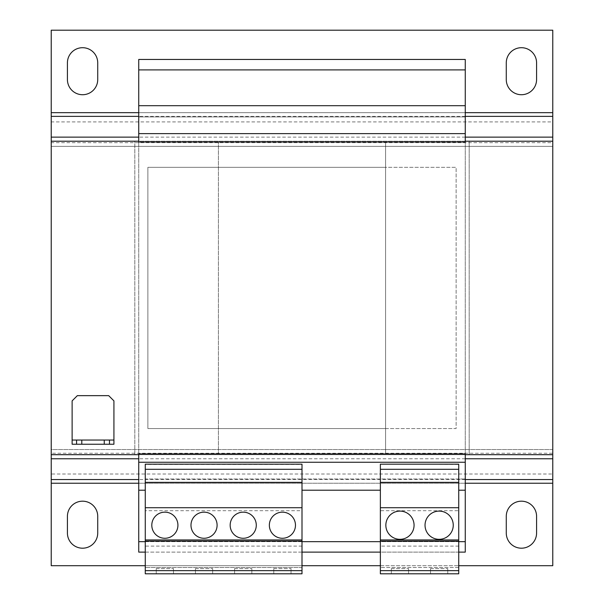 <?xml version="1.0" encoding="UTF-8"?>
<svg xmlns="http://www.w3.org/2000/svg" width="604" height="604" viewBox="0 0 604 604"><rect width="100%" height="100%" fill="white"/><g stroke="black" fill="none" stroke-linecap="round" stroke-linejoin="round"><path stroke-width="0.45" stroke-dasharray="3.02 2.27" d="M82.574 548.198A15.153 15.153 0 0 0 97.727 533.053L97.727 516.329A15.153 15.153 0 0 0 82.574 501.184A15.153 15.153 0 0 0 67.421 516.329L67.421 533.053A15.153 15.153 0 0 0 82.574 548.198M521.426 548.198A15.153 15.153 0 0 0 536.579 533.053L536.579 516.329A15.153 15.153 0 0 0 521.426 501.184A15.153 15.153 0 0 0 506.273 516.329L506.273 533.053A15.153 15.153 0 0 0 521.426 548.198M521.426 94.722A15.153 15.153 0 0 0 536.579 79.569L536.579 62.854A15.153 15.153 0 0 0 521.426 47.701A15.153 15.153 0 0 0 506.273 62.854L506.273 79.569A15.153 15.153 0 0 0 521.426 94.722M82.574 94.722A15.153 15.153 0 0 0 97.727 79.569L97.727 62.854A15.153 15.153 0 0 0 82.574 47.701A15.153 15.153 0 0 0 67.421 62.854L67.421 79.569A15.153 15.153 0 0 0 82.574 94.722M439.138 511.105A14.103 14.103 0 0 0 425.035 525.216A14.103 14.103 0 0 0 439.138 539.319A14.103 14.103 0 0 0 453.249 525.216A14.103 14.103 0 0 0 439.138 511.105M399.961 511.105A14.103 14.103 0 0 0 385.85 525.216A14.103 14.103 0 0 0 399.961 539.319A14.103 14.103 0 0 0 414.065 525.216A14.103 14.103 0 0 0 399.961 511.105M243.223 512.154A13.062 13.062 0 0 0 230.162 525.216A13.062 13.062 0 0 0 243.223 538.277A13.062 13.062 0 0 0 256.285 525.216A13.062 13.062 0 0 0 243.223 512.154M282.408 512.154A13.062 13.062 0 0 0 269.346 525.216A13.062 13.062 0 0 0 282.408 538.277A13.062 13.062 0 0 0 295.469 525.216A13.062 13.062 0 0 0 282.408 512.154M164.862 512.154A13.062 13.062 0 0 0 151.8 525.216A13.062 13.062 0 0 0 164.862 538.277A13.062 13.062 0 0 0 177.923 525.216A13.062 13.062 0 0 0 164.862 512.154M204.039 512.154A13.062 13.062 0 0 0 190.985 525.216A13.062 13.062 0 0 0 204.039 538.277A13.062 13.062 0 0 0 217.1 525.216A13.062 13.062 0 0 0 204.039 512.154M385.594 428.561L456.118 428.561L456.118 167.338L385.594 167.338L385.594 142L138.739 142L465.261 142L385.594 142L385.594 453.898L385.594 167.338L147.882 167.338L147.882 428.561L456.118 428.561L456.118 167.338L147.882 167.338L147.882 428.561L385.594 428.561M465.261 541.667L138.739 541.667L138.739 552.116L465.261 552.116L465.261 462.256L138.739 462.256L138.739 453.898L218.406 453.898L138.739 453.898L218.406 453.898L218.406 142L218.406 453.898L218.406 142L218.406 453.898L385.594 453.898L385.594 142L465.261 142L385.594 142L385.594 453.898L465.261 453.898L465.261 454.684L552.773 454.684L552.773 141.215L552.773 146.364L51.227 146.364L51.227 141.215L138.739 141.215L138.739 142L465.261 142L465.261 453.898L138.739 453.898L138.739 454.684L469.18 454.684L469.18 141.215L465.261 141.215L465.261 453.898L138.739 453.898L138.739 142L138.739 454.684L51.227 454.684L51.227 141.215L552.773 141.215L469.18 141.215L469.18 454.684L552.773 454.684L552.773 141.215L465.261 141.215L465.261 133.643L138.739 133.643L138.739 59.456L465.261 59.456L465.261 69.905L138.739 69.905M458.73 546.114L380.369 546.114L380.369 573.8L458.73 573.8L458.73 510.697L380.369 510.697L380.369 478.98L380.369 490.206L302 490.206L302 464.453L145.27 464.453L145.27 490.206L138.739 490.206L138.739 478.98L138.739 490.206M145.27 490.206L145.27 478.98L465.261 478.98L458.73 478.98L458.73 490.206L458.73 464.453L380.369 464.174M380.369 490.206L380.369 464.453M465.261 490.206L465.261 478.98L465.261 490.206L458.73 490.206M458.73 510.697L458.73 478.98L145.27 478.98L145.27 510.69L302 510.69L302 490.206M138.739 454.684L134.82 454.684L134.82 141.215L465.261 141.215L465.261 142L465.261 141.215M138.739 141.215L138.739 133.643L465.261 133.643L465.261 69.905M458.73 552.116L380.369 552.116M302 552.116L145.27 552.116M138.739 541.667L138.739 462.256L465.261 462.256L465.261 454.684M138.739 105.692L138.739 116.927L138.739 105.692L465.261 105.692L465.261 116.927L138.739 116.927L465.261 116.927L465.261 105.692M458.73 541.667L380.369 541.667M302 541.667L145.27 541.667M51.227 483.23L51.227 565.699L552.773 565.699L552.773 483.23L51.227 483.23L51.227 473.997L51.227 479.538M145.27 565.699L302 565.699M380.369 565.699L458.73 565.699M552.773 479.538L552.773 483.23M51.227 458.768L51.227 473.997L552.773 473.997L552.773 458.768M51.227 116.368L51.227 121.91L552.773 121.91L552.773 146.364L51.227 146.364L51.227 141.215L134.82 141.215L134.82 454.684L51.227 454.684L51.227 449.535L552.773 449.535L552.773 454.684L552.773 449.535L552.773 453.226L51.227 453.226L51.227 30.2L552.773 30.2L552.773 116.368M51.227 137.131L51.227 142.672L552.773 142.672L552.773 137.131M552.773 146.364L552.773 141.215M51.227 146.364L51.227 454.684L552.773 454.684M51.227 454.684L51.227 141.215M108.697 395.65L113.922 400.875L113.922 444.234L72.125 444.234L72.125 400.875L77.35 395.65L108.697 395.65M113.922 440.052L72.125 440.052M76.565 440.052L76.565 444.234M109.483 440.052L109.483 444.234M458.73 570.644L458.73 567.534L458.73 570.644L380.369 570.644L380.369 567.534L380.369 570.644M380.369 546.114L380.369 510.697M458.73 482.369L380.369 482.369M458.73 507.715L380.369 507.715M458.73 567.534L380.369 567.534L458.73 567.534M408.576 573.8L391.339 573.8L408.576 573.8L408.576 568.575L408.576 573.8M447.76 573.8L430.524 573.8L447.76 573.8L447.76 568.575L447.76 573.8M302 570.644L302 567.534L302 570.644L145.27 570.644L145.27 567.534L145.27 570.644M302 546.114L145.27 546.114L145.27 573.8L302 573.8L302 510.69M145.27 546.114L145.27 510.69M302 567.534L145.27 567.534L302 567.534M291.03 573.8L273.786 573.8L291.03 573.8L291.03 568.575L291.03 573.8M251.845 573.8L234.609 573.8L251.845 573.8L251.845 568.575L251.845 573.8M302 482.369L145.27 482.369M302 507.715L145.27 507.715M212.661 573.8L195.424 573.8L212.661 573.8L212.661 568.575L212.661 573.8M173.476 573.8L156.24 573.8L173.476 573.8L173.476 568.575L173.476 573.8M156.24 568.575L156.24 573.8L156.24 568.575L173.476 568.575L156.24 568.575M195.424 568.575L195.424 573.8L195.424 568.575L212.661 568.575L195.424 568.575M234.609 568.575L234.609 573.8L234.609 568.575L251.845 568.575L234.609 568.575M273.786 568.575L273.786 573.8L273.786 568.575L291.03 568.575L273.786 568.575M430.524 568.575L430.524 573.8L430.524 568.575L447.76 568.575L430.524 568.575M391.339 568.575L391.339 573.8L391.339 568.575L408.576 568.575L391.339 568.575M465.261 483.23L138.739 483.23M465.261 479.538L138.739 479.538M465.261 458.768L138.739 458.768M552.773 449.535L51.227 449.535M465.261 116.368L138.739 116.368M465.261 137.131L138.739 137.131M552.773 112.669L51.227 112.669M465.261 112.669L138.739 112.669"/><path stroke-width="0.91" d="M82.574 548.198A15.153 15.153 0 0 0 97.727 533.053L97.727 516.329A15.153 15.153 0 0 0 82.574 501.184A15.153 15.153 0 0 0 67.421 516.329L67.421 533.053A15.153 15.153 0 0 0 82.574 548.198M521.426 548.198A15.153 15.153 0 0 0 536.579 533.053L536.579 516.329A15.153 15.153 0 0 0 521.426 501.184A15.153 15.153 0 0 0 506.273 516.329L506.273 533.053A15.153 15.153 0 0 0 521.426 548.198M521.426 94.722A15.153 15.153 0 0 0 536.579 79.569L536.579 62.854A15.153 15.153 0 0 0 521.426 47.701A15.153 15.153 0 0 0 506.273 62.854L506.273 79.569A15.153 15.153 0 0 0 521.426 94.722M82.574 94.722A15.153 15.153 0 0 0 97.727 79.569L97.727 62.854A15.153 15.153 0 0 0 82.574 47.701A15.153 15.153 0 0 0 67.421 62.854L67.421 79.569A15.153 15.153 0 0 0 82.574 94.722M439.138 511.105A14.103 14.103 0 0 0 425.035 525.216A14.103 14.103 0 0 0 439.138 539.319A14.103 14.103 0 0 0 453.249 525.216A14.103 14.103 0 0 0 439.138 511.105M399.961 511.105A14.103 14.103 0 0 0 385.85 525.216A14.103 14.103 0 0 0 399.961 539.319A14.103 14.103 0 0 0 414.065 525.216A14.103 14.103 0 0 0 399.961 511.105M243.223 512.154A13.062 13.062 0 0 0 230.162 525.216A13.062 13.062 0 0 0 243.223 538.277A13.062 13.062 0 0 0 256.285 525.216A13.062 13.062 0 0 0 243.223 512.154M282.408 512.154A13.062 13.062 0 0 0 269.346 525.216A13.062 13.062 0 0 0 282.408 538.277A13.062 13.062 0 0 0 295.469 525.216A13.062 13.062 0 0 0 282.408 512.154M164.862 512.154A13.062 13.062 0 0 0 151.8 525.216A13.062 13.062 0 0 0 164.862 538.277A13.062 13.062 0 0 0 177.923 525.216A13.062 13.062 0 0 0 164.862 512.154M204.039 512.154A13.062 13.062 0 0 0 190.985 525.216A13.062 13.062 0 0 0 204.039 538.277A13.062 13.062 0 0 0 217.1 525.216A13.062 13.062 0 0 0 204.039 512.154M145.27 490.206L138.739 490.206L138.739 552.116L145.27 552.116M380.369 490.206L302 490.206M465.261 462.256L138.739 462.256L138.739 453.898L465.261 453.898L465.261 490.206L458.73 490.206M138.739 462.256L138.739 490.206M465.261 490.206L465.261 552.116L458.73 552.116M380.369 552.116L302 552.116M138.739 69.905L465.261 69.905L465.261 59.456L138.739 59.456L138.739 142L465.261 142L465.261 133.643L138.739 133.643M465.261 69.905L465.261 105.692L138.739 105.692M465.261 105.692L465.261 133.643M465.261 541.667L458.73 541.667M380.369 541.667L302 541.667M145.27 541.667L138.739 541.667M138.739 483.23L51.227 483.23L51.227 565.699L145.27 565.699M458.73 565.699L552.773 565.699L552.773 483.23L465.261 483.23M302 565.699L380.369 565.699M465.261 454.684L552.773 454.684L552.773 483.23M51.227 483.23L51.227 454.684L138.739 454.684M465.261 141.215L552.773 141.215L552.773 116.368L465.261 116.368M138.739 116.368L51.227 116.368L51.227 141.215L138.739 141.215M51.227 116.368L51.227 30.2L552.773 30.2L552.773 116.368M51.227 454.684L51.227 141.215M552.773 454.684L552.773 141.215M104.258 444.234L104.258 440.052L81.789 440.052L81.789 444.234L76.565 444.234L76.565 440.052L72.125 440.052L72.125 400.875L77.35 395.65L108.697 395.65L113.922 400.875L113.922 440.052L109.483 440.052L109.483 444.234L81.789 444.234M104.258 440.052L109.483 440.052M76.565 440.052L81.789 440.052M72.125 440.052L72.125 444.234L76.565 444.234M113.922 440.052L113.922 444.234L109.483 444.234M458.73 570.644L458.73 464.174L380.369 464.174L380.369 573.8L458.73 573.8L458.73 570.644L380.369 570.644M458.73 469.308L380.369 469.308M458.73 482.369L380.369 482.369M458.73 507.715L380.369 507.715M458.73 539.953L380.369 539.953M458.73 541.146L380.369 541.146M302 570.644L302 464.174L145.27 464.174L145.27 573.8L302 573.8L302 570.644L145.27 570.644M302 541.146L145.27 541.146M302 539.953L145.27 539.953M302 469.308L145.27 469.308M302 482.369L145.27 482.369M302 507.715L145.27 507.715M552.773 479.538L465.261 479.538M138.739 479.538L51.227 479.538M552.773 458.768L465.261 458.768M138.739 458.768L51.227 458.768M552.773 137.131L465.261 137.131M138.739 137.131L51.227 137.131M552.773 112.669L465.261 112.669M138.739 112.669L51.227 112.669"/></g></svg>
